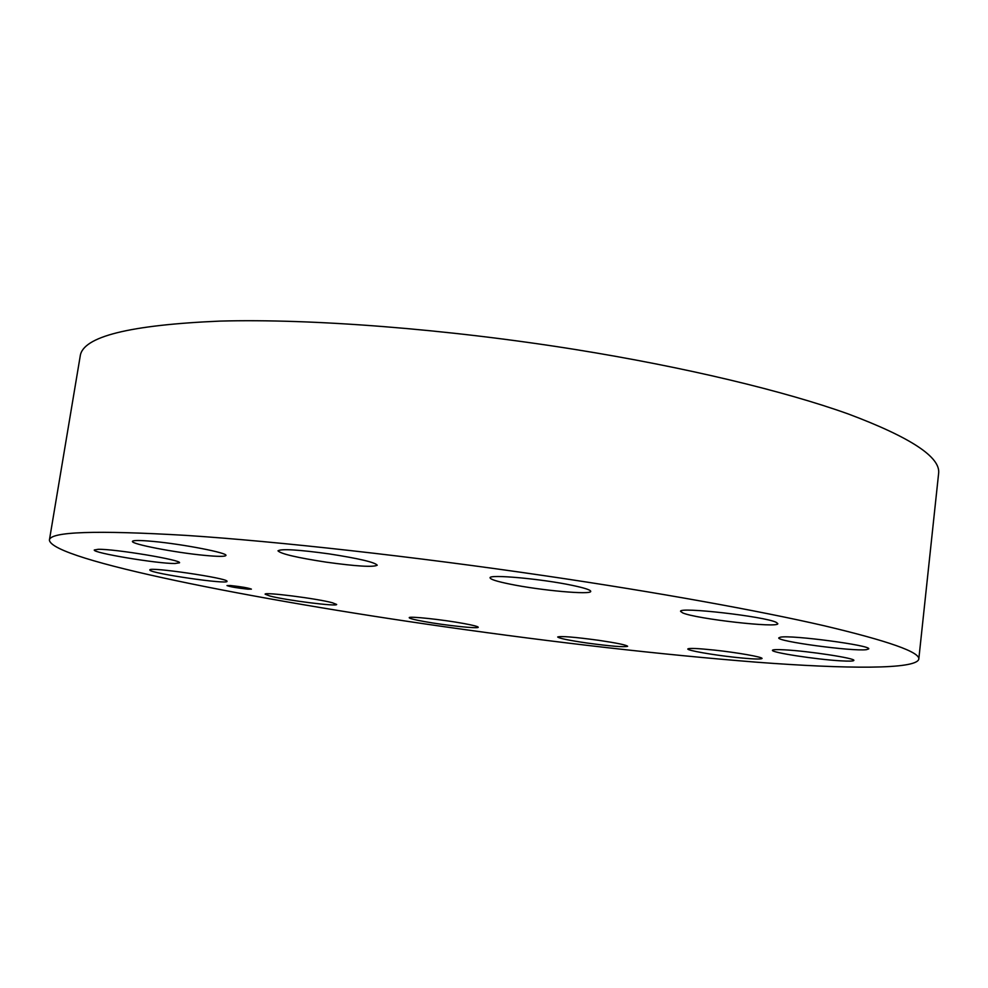 <?xml version="1.0" encoding="UTF-8"?>
<svg xmlns="http://www.w3.org/2000/svg" width="988" height="988" viewBox="0 0 988 988"><rect width="100%" height="100%" fill="white"/><g stroke="black" fill="none" stroke-linecap="round" stroke-linejoin="round"><path stroke-width="1.48" d="M227.005 581.265L227.018 581.364C228.24 584.711 151.67 573.608 149.904 570.162L149.818 569.953C148.188 566.47 228.117 578.215 227.005 581.265M49.4 540.09L80.226 356.013C82.757 336.636 129.329 324.99 219.978 321.1C311.134 318.544 446.366 328.856 575.51 349.542C685.697 367.24 784.707 391.174 848.346 413.997C910.874 437.462 940.959 457.333 938.6 473.598L918.791 659.181C916.074 669.543 847.025 669.037 756.61 662.195C661.034 654.599 556.874 642.756 444.143 626.688C253.941 599.667 51.537 559.924 49.4 540.09C50.03 531.655 95.601 530.087 186.09 535.397C277.245 541.362 413.984 556.516 545.413 575.831C657.539 592.318 758.833 610.695 824.325 625.787C888.706 641.076 920.199 652.204 918.791 659.181M784.744 649.845C808.468 651.043 855.929 658.329 853.842 660.429C853.496 661.207 849.05 661.33 840.492 660.824C816.286 659.465 770.899 652.475 772.455 650.302C772.69 649.573 776.79 649.412 784.744 649.845M204.232 555.342C175.37 552.638 130.873 544.079 132.441 541.387C133.047 540.189 140.012 540.201 153.325 541.436C182.99 544.153 228.166 552.971 225.919 555.466C225.141 556.689 217.916 556.652 204.232 555.342M714.423 650.104C737.369 652.549 763.069 657.106 762.032 658.49C760.711 659.478 751.633 659.082 734.8 657.292C712.286 654.859 686.993 650.4 687.796 648.968C688.858 647.98 697.738 648.363 714.423 650.104M326.336 562.172C296.882 557.652 280.753 553.86 277.974 550.822C281.284 548.649 298.339 549.674 329.14 553.885C358.953 558.529 374.971 562.296 377.231 565.198C373.526 567.347 356.557 566.334 326.336 562.172M598.777 640.323C616.87 643.015 626.478 645.003 627.639 646.3C624.243 647.325 610.596 646.226 586.687 642.978C568.705 640.323 559.035 638.322 557.689 636.988C560.814 635.926 574.51 637.038 598.777 640.323M509.857 584.093C496.976 581.463 490.394 579.376 490.097 577.844C488.418 574.065 541.708 578.845 572.262 585.365C584.451 587.934 590.614 589.922 590.738 591.355C591.553 595.097 540.09 590.379 509.857 584.093M463.977 623.552C473.301 625.281 478.056 626.516 478.241 627.244C478.945 628.998 445.242 625.404 424.124 621.526C414.478 619.76 409.514 618.488 409.23 617.71C408.168 615.932 442.698 619.587 463.977 623.552M682.77 612.931L680.609 611.411C677.904 606.533 765.243 616.475 776.284 622.378L777.815 623.626C779.1 628.331 696.194 618.92 682.77 612.931M332.413 602.766L336.649 604.446C337.773 606.83 286.211 600.309 269.996 596.048L265.142 594.208C263.475 591.75 317.247 598.567 332.413 602.766M780.458 637.174C791.388 634.79 871.836 645.473 868.711 648.906L866.402 649.672C852.52 651.574 776.383 641.311 778.779 637.865L780.458 637.174M174.913 563.506C157.388 563.716 92.18 552.848 94.28 549.983L98.158 549.316C114.769 548.809 182.644 560.159 179.483 562.827L174.913 563.506M247.766 589.157C237.021 587.984 230.093 586.798 226.993 585.575L230.562 585.538C241.368 586.711 248.321 587.909 251.409 589.132L247.766 589.157M245.963 588.774L229.587 585.958L245.963 588.774M241.727 587.564L233.761 586.501L241.727 587.551M241.69 587.576L240.096 587.378L241.69 587.576M240.183 587.329L233.699 586.539L240.17 587.267M246.037 588.453L237.244 587.23L246.037 588.453M245.864 588.465L244.234 588.255L245.864 588.453M241.961 588.008L243.591 588.144L241.961 587.996M241.01 587.749L237.058 587.23L241.023 587.613M247.506 588.095L246.247 587.885L247.506 588.095M247.383 589.07L246.123 588.86L247.383 589.07M250.631 589.046L249.371 588.836L250.631 589.046M232.019 586.835L230.76 586.625L232.019 586.835M239.689 588.156L238.441 587.946L239.689 588.156M230.957 585.625L232.229 585.847L230.957 585.625M238.726 586.551L239.998 586.761L238.726 586.551M227.771 585.662L229.031 585.884L227.771 585.662"/></g></svg>
